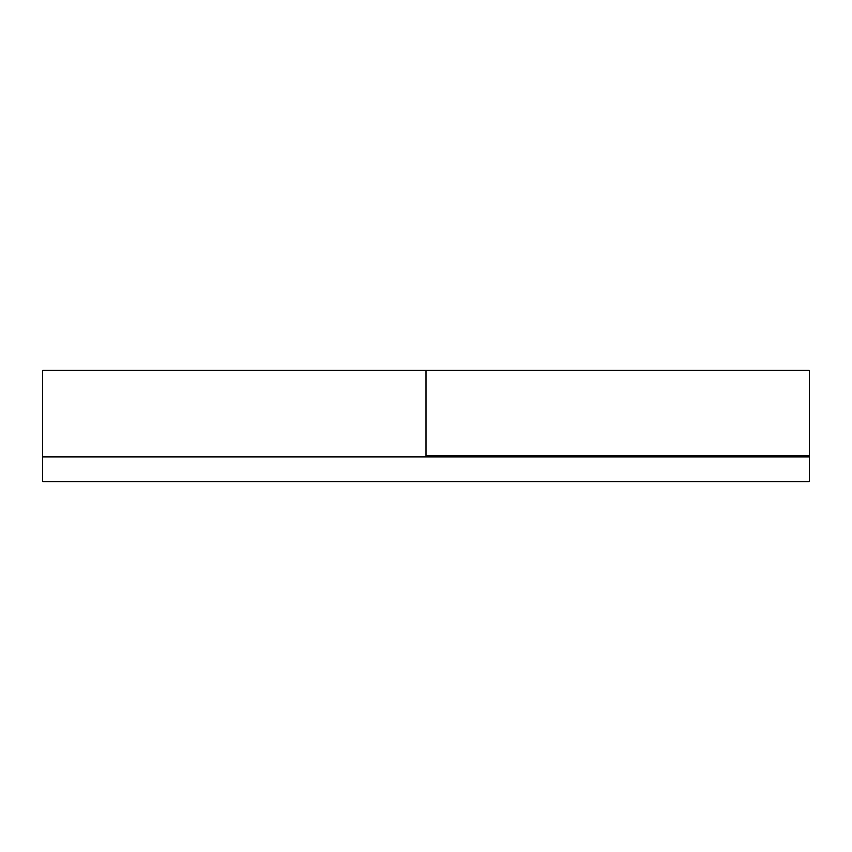<?xml version="1.0" encoding="UTF-8"?>
<svg xmlns="http://www.w3.org/2000/svg" width="852" height="852" viewBox="0 0 852 852"><rect width="100%" height="100%" fill="white"/><g stroke="black" fill="none" stroke-linecap="round" stroke-linejoin="round"><path stroke-width="1.28" d="M726.948 455.682L722.826 456.917L722.826 455.682M667.925 456.917L604.1 456.917M173.212 456.917L109.386 456.917M420.568 456.917L356.743 456.917M42.6 481.657L809.4 481.657L809.4 456.917L42.6 456.917L42.6 481.657M42.6 456.917L42.6 370.343L426 370.343L426 455.682L809.4 455.682L809.4 370.343L426 370.343L426 456.917M809.4 455.682L809.4 456.917"/></g></svg>
